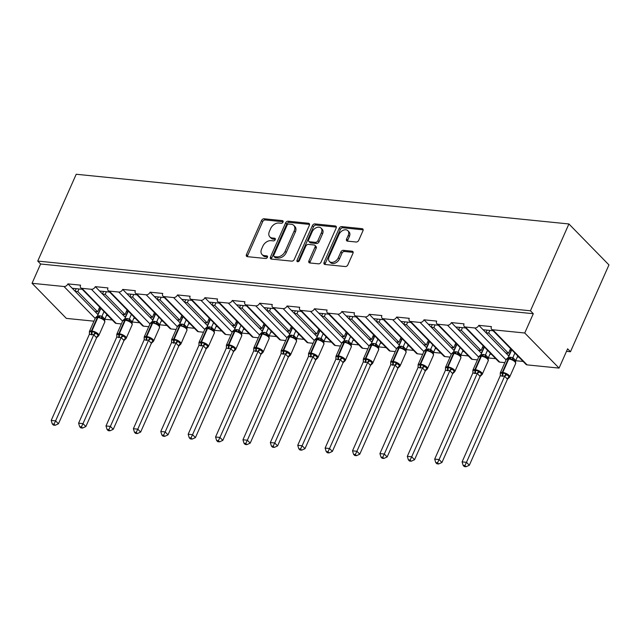 <?xml version="1.0" encoding="UTF-8"?>
<svg xmlns="http://www.w3.org/2000/svg" width="641" height="641" viewBox="0 0 641 641"><rect width="100%" height="100%" fill="white"/><g stroke="black" fill="none" stroke-linecap="round" stroke-linejoin="round"><path stroke-width="0.96" d="M283.034 222.074A1.554 1.074 -44.4 0 0 282.945 220.865A1.554 1.074 -44.4 0 0 282.417 220.624L264.108 218.781A2.219 1.538 -44.4 0 0 261.544 220.496L246.44 254.589A2.219 1.538 -44.4 0 0 246.577 256.312A2.219 1.538 -44.4 0 0 247.322 256.656L265.638 258.499A1.554 1.074 -44.4 0 0 267.425 257.297A1.554 1.074 -44.4 0 0 267.337 256.088A1.554 1.074 -44.4 0 0 266.808 255.847L264.437 255.615A7.107 4.912 -44.4 0 1 262.041 254.525A7.107 4.912 -44.4 0 1 261.608 248.996L262.866 246.152A7.107 4.912 -44.4 0 1 271.071 240.647L273.443 240.888A1.554 1.074 -44.4 0 0 275.229 239.686A1.554 1.074 -44.4 0 0 275.141 238.476A1.554 1.074 -44.4 0 0 274.612 238.236L272.241 237.995A7.107 4.912 -44.4 0 1 269.845 236.906A7.107 4.912 -44.4 0 1 269.412 231.385L270.67 228.541A7.107 4.912 -44.4 0 1 278.875 223.036L281.247 223.276A1.554 1.074 -44.4 0 0 283.034 222.074M356.172 242.018A2.219 1.538 -44.4 0 0 358.736 240.295L362.974 230.736A2.219 1.538 -44.4 0 0 362.838 229.005A2.219 1.538 -44.4 0 0 362.085 228.669L341.749 226.61A2.219 1.538 -44.4 0 0 339.185 228.332L324.082 262.417A2.219 1.538 -44.4 0 0 324.218 264.148A2.219 1.538 -44.4 0 0 324.963 264.485L345.307 266.544A2.219 1.538 -44.4 0 0 347.863 264.821L352.983 253.267A2.219 1.538 -44.4 0 0 352.854 251.544A2.219 1.538 -44.4 0 0 352.101 251.2L343.4 250.327A2.219 1.538 -44.4 0 0 340.836 252.041L338.296 257.77A5.945 4.102 -44.4 0 1 329.434 261.464A5.945 4.102 -44.4 0 1 329.073 256.841L339.017 234.398A5.945 4.102 -44.4 0 1 347.879 230.712A5.945 4.102 -44.4 0 1 348.239 235.327L346.581 239.069A2.219 1.538 -44.4 0 0 346.717 240.8A2.219 1.538 -44.4 0 0 347.47 241.136L356.172 242.018M37.739 261.071L530.444 310.789L568.912 223.965L76.215 174.256L37.739 261.071L40.599 263.996L32.05 283.29L64.004 286.519A3.397 2.348 -44.4 0 0 67.922 283.891L80.566 285.165A3.397 2.348 135.6 0 0 80.774 287.801A3.397 2.348 135.6 0 0 81.92 288.322L91.399 289.283A3.397 2.348 -44.4 0 0 95.317 286.655L107.96 287.929A3.397 2.348 135.6 0 0 108.161 290.565A3.397 2.348 135.6 0 0 109.307 291.086L118.793 292.048A3.397 2.348 -44.4 0 0 122.703 289.42L135.347 290.694A3.397 2.348 135.6 0 0 135.555 293.33A3.397 2.348 135.6 0 0 136.701 293.85L146.18 294.804A3.397 2.348 -44.4 0 0 150.098 292.176L162.742 293.458A3.397 2.348 135.6 0 0 162.95 296.094A3.397 2.348 135.6 0 0 164.096 296.615L173.575 297.568A3.397 2.348 -44.4 0 0 177.493 294.94L190.129 296.222A3.397 2.348 135.6 0 0 190.337 298.858A3.397 2.348 135.6 0 0 191.483 299.379L200.97 300.333A3.397 2.348 -44.4 0 0 204.88 297.704L217.523 298.986A3.397 2.348 135.6 0 0 217.732 301.623A3.397 2.348 135.6 0 0 218.877 302.143L228.356 303.097A3.397 2.348 -44.4 0 0 232.274 300.469L244.918 301.743A3.397 2.348 135.6 0 0 245.118 304.387A3.397 2.348 135.6 0 0 246.264 304.908L255.751 305.861A3.397 2.348 -44.4 0 0 259.669 303.233L272.305 304.507A3.397 2.348 135.6 0 0 272.513 307.151A3.397 2.348 135.6 0 0 273.659 307.672L283.138 308.625A3.397 2.348 -44.4 0 0 287.056 305.997L299.7 307.271A3.397 2.348 135.6 0 0 299.908 309.915A3.397 2.348 135.6 0 0 301.054 310.436L310.532 311.39A3.397 2.348 -44.4 0 0 314.451 308.762L327.094 310.036A3.397 2.348 135.6 0 0 327.295 312.68A3.397 2.348 135.6 0 0 328.44 313.201L337.927 314.154A3.397 2.348 -44.4 0 0 341.837 311.526L354.481 312.8A3.397 2.348 135.6 0 0 354.689 315.444A3.397 2.348 135.6 0 0 355.835 315.965L365.314 316.918A3.397 2.348 -44.4 0 0 369.232 314.29L381.876 315.564A3.397 2.348 135.6 0 0 382.084 318.208A3.397 2.348 135.6 0 0 383.23 318.729L392.709 319.683A3.397 2.348 -44.4 0 0 396.627 317.055L409.262 318.329A3.397 2.348 135.6 0 0 409.471 320.965A3.397 2.348 135.6 0 0 410.617 321.486L420.095 322.447A3.397 2.348 -44.4 0 0 424.013 319.819L436.657 321.093A3.397 2.348 135.6 0 0 436.866 323.729A3.397 2.348 135.6 0 0 438.011 324.25L447.49 325.211A3.397 2.348 -44.4 0 0 451.408 322.583L464.052 323.857A3.397 2.348 135.6 0 0 464.252 326.493A3.397 2.348 135.6 0 0 465.398 327.014L474.885 327.976A3.397 2.348 -44.4 0 0 478.803 325.348L491.439 326.622A3.397 2.348 135.6 0 0 491.647 329.258A3.397 2.348 135.6 0 0 492.793 329.778L524.747 333.008L559.064 368.102L567.614 348.816L570.474 351.741L566.5 351.332M309.371 225.328A2.219 1.538 -44.4 0 0 309.234 223.597A2.219 1.538 -44.4 0 0 308.489 223.26L288.146 221.201A2.219 1.538 -44.4 0 0 285.59 222.924L270.478 257.009A2.219 1.538 -44.4 0 0 270.614 258.74A2.219 1.538 -44.4 0 0 271.367 259.076L291.703 261.135A2.219 1.538 -44.4 0 0 294.267 259.413L309.371 225.328M314.947 223.909L335.291 225.961A2.219 1.538 -44.4 0 1 336.036 226.305A2.219 1.538 -44.4 0 1 336.172 228.028L321.069 262.113A2.219 1.538 -44.4 0 1 318.505 263.836L309.803 262.954A2.219 1.538 -44.4 0 1 309.05 262.618A2.219 1.538 -44.4 0 1 308.914 260.887L315.043 247.065A2.219 1.538 -44.4 0 0 314.907 245.335A2.219 1.538 -44.4 0 0 314.154 244.998L308.385 244.413A2.219 1.538 -44.4 0 0 305.821 246.136L299.443 260.526A1.554 1.074 -44.4 0 1 297.128 261.496A1.554 1.074 -44.4 0 1 297.031 260.286L312.383 225.632A2.219 1.538 -44.4 0 1 314.947 223.909L316.093 225.079L336.365 227.122M517.343 356.917L518.833 357.069M515.668 360.707L523.128 361.452M508.826 356.059L505.853 353.015L508.489 353.279L488.698 333.04L486.062 332.775L478.803 325.348M505.853 353.015L486.062 332.775M489.86 330.419L488.698 333.04M508.489 353.279L510.557 348.6M483.09 329.73L493.097 330.74M489.948 354.153L491.447 354.305M488.282 357.942L495.733 358.696M481.439 353.295L478.458 350.25L481.095 350.515L461.304 330.275L458.668 330.011L451.408 322.583M478.458 350.25L458.668 330.011M462.465 327.655L461.304 330.275M481.095 350.515L483.17 345.844M455.695 326.966L465.703 327.976M462.562 351.388L464.052 351.54M460.887 355.178L468.339 355.931M454.044 350.531L451.072 347.486L453.7 347.751L433.917 327.511L431.281 327.247L424.013 319.819M451.072 347.486L431.281 327.247M435.079 324.891L433.917 327.511M453.7 347.751L455.775 343.079M428.308 324.202L438.316 325.211M435.167 348.624L436.657 348.776M433.492 352.414L440.952 353.167M426.65 347.767L423.677 344.722L426.313 344.994L406.522 324.747L403.886 324.482L396.627 317.055M423.677 344.722L403.886 324.482M407.684 322.127L406.522 324.747M426.313 344.994L428.388 340.315M400.913 321.437L410.921 322.455M407.772 345.86L409.27 346.012M406.106 349.649L413.557 350.403M399.263 345.002L396.282 341.957L398.918 342.23L379.127 321.982L376.499 321.718L369.232 314.29M396.282 341.957L376.499 321.718M380.289 319.362L379.127 321.982M398.918 342.23L400.994 337.551M373.519 318.681L383.534 319.691M380.385 343.095L381.876 343.247M378.711 346.885L386.17 347.638M371.868 342.238L368.895 339.193L371.532 339.466L351.741 319.218L349.105 318.954L341.837 311.526M368.895 339.193L349.105 318.954M352.903 316.598L351.741 319.218M371.532 339.466L373.599 334.786M346.132 315.917L356.14 316.926M352.991 340.331L354.489 340.483M351.316 344.121L358.776 344.874M344.473 339.474L341.501 336.437L344.137 336.701L324.346 316.462L321.71 316.189L314.451 308.762M341.501 336.437L321.71 316.189M325.508 313.834L324.346 316.462M344.137 336.701L346.212 332.022M318.737 313.153L328.745 314.162M325.604 337.575L327.094 337.719M323.929 341.357L331.381 342.11M317.087 336.709L314.114 333.673L316.742 333.937L296.951 313.697L294.323 313.425L287.056 305.997M314.114 333.673L294.323 313.425M298.121 311.069L296.951 313.697M316.742 333.937L318.817 329.258M291.351 310.388L301.358 311.398M298.209 334.81L299.7 334.955M296.535 338.592L303.994 339.345M289.692 333.945L286.719 330.908L289.355 331.173L269.565 310.933L266.928 310.661L259.669 303.233M286.719 330.908L266.928 310.661M270.726 308.305L269.565 310.933M289.355 331.173L291.423 326.493M263.956 307.624L273.963 308.633M270.814 332.046L272.313 332.19M269.148 335.828L276.6 336.581M262.305 331.181L259.325 328.144L261.961 328.408L242.17 308.169L239.534 307.904L232.274 300.469M259.325 328.144L239.534 307.904M243.332 305.541L242.17 308.169M261.961 328.408L264.036 323.729M236.561 304.86L246.569 305.869M243.428 329.282L244.918 329.434M241.753 333.064L249.205 333.817M234.91 328.416L231.938 325.38L234.566 325.644L214.783 305.404L212.147 305.14L204.88 297.704M231.938 325.38L212.147 305.14M215.945 302.776L214.783 305.404M234.566 325.644L236.641 320.965M209.174 302.095L219.182 303.105M216.033 326.517L217.523 326.67M214.358 330.299L221.818 331.052M207.516 325.66L204.543 322.615L207.179 322.88L187.388 302.64L184.752 302.376L177.493 294.94M204.543 322.615L184.752 302.376M188.55 300.012L187.388 302.64M207.179 322.88L209.254 318.2M181.78 299.331L191.787 300.341M188.646 323.753L190.137 323.905M186.972 327.535L194.423 328.288M180.129 322.896L177.148 319.851L179.784 320.115L159.994 299.876L157.365 299.611L150.098 292.176M177.148 319.851L157.365 299.611M161.155 297.248L159.994 299.876M179.784 320.115L181.86 315.436M154.385 296.567L164.4 297.576M161.252 320.989L162.742 321.141M159.577 324.771L167.037 325.524M152.734 320.131L149.762 317.087L152.398 317.351L132.607 297.112L129.971 296.847L122.703 289.42M149.762 317.087L129.971 296.847M133.769 294.483L132.607 297.112M152.398 317.351L154.465 312.672M126.998 293.802L137.006 294.812M133.857 318.224L135.355 318.377M132.182 322.006L139.642 322.76M125.34 317.367L122.367 314.322L125.003 314.587L105.212 294.347L102.576 294.083L95.317 286.655M122.367 314.322L102.576 294.083M106.374 291.719L105.212 294.347M125.003 314.587L127.078 309.907M99.603 291.038L109.611 292.048M112.584 295.092L132.375 315.332M106.47 315.46L107.96 315.612M104.795 319.25L112.247 319.995M97.953 314.603L94.98 311.558L97.608 311.822L77.817 291.583L75.189 291.318L67.922 283.891M94.98 311.558L75.189 291.318M78.987 288.963L77.817 291.583M97.608 311.822L99.684 307.143M72.217 288.274L82.224 289.283M559.064 368.102L527.11 364.881A3.397 2.348 135.6 0 1 525.965 364.36L491.647 329.258M504.844 362.638L499.716 362.117A3.397 2.348 135.6 0 1 498.57 361.596L464.252 326.493M477.449 359.873L472.329 359.353A3.397 2.348 135.6 0 1 471.183 358.832L436.866 323.729M450.054 357.109L444.934 356.588A3.397 2.348 135.6 0 1 443.788 356.067L409.471 320.965M422.667 354.345L417.547 353.824A3.397 2.348 135.6 0 1 416.402 353.303L382.084 318.208M395.273 351.58L390.153 351.06A3.397 2.348 135.6 0 1 389.007 350.539L354.689 315.444M367.886 348.816L362.758 348.295A3.397 2.348 135.6 0 1 361.612 347.775L327.295 312.68M340.491 346.052L335.371 345.531A3.397 2.348 135.6 0 1 334.225 345.01L299.908 309.915M313.096 343.288L307.976 342.767A3.397 2.348 135.6 0 1 306.831 342.254L272.513 307.151M285.71 340.523L280.582 340.01A3.397 2.348 135.6 0 1 279.436 339.49L245.118 304.387M258.315 337.759L253.195 337.246A3.397 2.348 135.6 0 1 252.049 336.725L217.732 301.623M230.92 334.995L225.8 334.482A3.397 2.348 135.6 0 1 224.654 333.961L190.337 298.858M203.534 332.23L198.414 331.718A3.397 2.348 135.6 0 1 197.268 331.197L162.95 296.094M176.139 329.466L171.019 328.953A3.397 2.348 135.6 0 1 169.873 328.432L135.555 293.33M148.752 326.702L143.624 326.189A3.397 2.348 135.6 0 1 142.478 325.668L108.161 290.565M121.357 323.937L116.237 323.425A3.397 2.348 135.6 0 1 115.092 322.904L80.774 287.801M93.963 321.173L66.368 318.393L32.05 283.29M530.444 310.789L533.296 313.713L524.747 333.008M533.296 313.713L40.599 263.996M568.912 223.965L608.95 264.917L570.474 351.741M100.1 309.347L97.825 314.475M127.487 312.111L125.219 317.239M154.882 314.875L152.606 320.003M182.276 317.64L180.001 322.76M209.663 320.396L207.396 325.524M237.058 323.16L234.782 328.288M264.445 325.924L262.177 331.052M291.839 328.689L289.564 333.817M319.234 331.453L316.958 336.581M346.621 334.217L344.353 339.345M374.015 336.982L371.74 342.11M401.402 339.746L399.135 344.874M428.797 342.51L426.529 347.638M456.192 345.275L453.916 350.403M483.578 348.039L481.311 353.167M510.973 350.803L508.698 355.931M76.175 288.674L75.061 291.19M103.57 291.439L102.456 293.955M130.956 294.203L129.843 296.719M158.351 296.967L157.237 299.483M185.738 299.732L184.624 302.248M213.132 302.496L212.019 305.004M240.527 305.26L239.414 307.768M267.914 308.025L266.8 310.532M295.309 310.789L294.195 313.297M322.703 313.553L321.59 316.061M350.09 316.309L348.976 318.825M377.485 319.074L376.371 321.59M404.872 321.838L403.758 324.354M432.266 324.602L431.153 327.118M459.661 327.367L458.547 329.883M487.048 330.131L485.934 332.647M269.845 236.906L270.991 238.075A7.107 4.912 -44.4 0 0 273.387 239.173L272.241 237.995M275.342 239.365L273.387 239.173M262.041 254.525L263.187 255.695A7.107 4.912 -44.4 0 0 265.582 256.785L264.437 255.615M267.537 256.977L265.582 256.785M283.146 221.754L265.254 219.951A2.219 1.538 -44.4 0 0 262.69 221.666L247.578 255.759A2.219 1.538 -44.4 0 0 247.386 256.664M309.563 224.422L289.291 222.371A2.219 1.538 -44.4 0 0 286.727 224.094L271.624 258.179A2.219 1.538 -44.4 0 0 271.431 259.084M288.867 224.046A1.554 1.074 -44.4 0 0 287.08 225.247L273.819 255.174A1.554 1.074 -44.4 0 0 273.915 256.384A1.554 1.074 -44.4 0 0 274.436 256.616L276.936 256.873A7.107 4.912 -44.4 0 0 285.133 251.368L294.203 230.912A7.107 4.912 -44.4 0 0 293.77 225.392A7.107 4.912 -44.4 0 0 291.367 224.302L288.867 224.046M273.915 256.384L275.053 257.554A1.554 1.074 -44.4 0 0 275.582 257.786L274.436 256.616M293.77 225.392L294.908 226.561A7.107 4.912 -44.4 0 1 295.341 232.082L286.279 252.538A7.107 4.912 -44.4 0 1 278.082 258.043L275.582 257.786M314.907 245.335L316.053 246.513A2.219 1.538 -44.4 0 1 316.189 248.235L310.06 262.057A2.219 1.538 -44.4 0 0 309.867 262.962M316.093 225.079A2.219 1.538 -44.4 0 0 313.529 226.802L298.177 261.456A1.554 1.074 -44.4 0 0 298.089 261.696M321.397 232.723A5.945 4.102 -44.4 0 0 321.037 228.1A5.945 4.102 -44.4 0 0 312.175 231.794L308.674 239.694A2.219 1.538 -44.4 0 0 308.81 241.425A2.219 1.538 -44.4 0 0 309.555 241.761L315.332 242.346A2.219 1.538 -44.4 0 0 317.896 240.623L321.397 232.723L322.543 233.893A5.945 4.102 -44.4 0 0 322.183 229.27L321.037 228.1M308.81 241.425L309.956 242.594A2.219 1.538 -44.4 0 0 310.701 242.931L309.555 241.761M322.543 233.893L319.042 241.793A2.219 1.538 -44.4 0 1 316.478 243.516L310.701 242.931M347.879 230.712L349.025 231.882A5.945 4.102 -44.4 0 1 349.385 236.497L347.726 240.239A2.219 1.538 -44.4 0 0 347.534 241.144M329.434 261.464L330.58 262.634A5.945 4.102 -44.4 0 0 339.442 258.94L338.296 257.77M353.175 252.362L344.546 251.496A2.219 1.538 -44.4 0 0 341.982 253.211L339.442 258.94M363.167 229.831L342.895 227.779A2.219 1.538 -44.4 0 0 340.331 229.502L325.227 263.587A2.219 1.538 -44.4 0 0 325.035 264.493M89.484 332.911A2.492 1.37 153.9 0 0 89.46 332.895L89.395 331.581L95.06 332.15L98.634 335.804L96.583 337.767L93.762 334.754L89.371 334.314L51.208 420.424L55.599 420.865L93.722 334.842M96.551 337.751A2.492 1.915 111.6 0 1 98.025 335.732L98.634 335.804L98.169 336.245M54.028 424.118L52.274 423.941L53.419 425.111L55.174 425.287L54.028 424.118L55.599 420.865L58.459 423.789L96.583 337.767M100.869 308.361L97.56 315.821L102.023 316.189L104.836 319.066L104.707 320.588M104.026 311.59L101.991 316.181M106.887 314.515L104.852 319.106M98.065 316.918L95.373 318A4.864 1.763 -156.1 0 1 97.36 317.455A1.13 0.705 -84.2 0 1 98.049 316.918A1.13 0.705 -84.2 0 1 98.065 316.918L98.554 316.966M103.946 319.442L98.594 316.975A1.13 0.705 95.8 0 0 98.578 316.966A1.13 0.705 95.8 0 0 97.889 317.511L97.36 317.455L91.375 330.964L91.903 331.012L97.889 317.511A4.864 1.763 -156.1 0 1 104.122 320.404A4.864 1.763 -156.1 0 1 104.795 321.998L104.058 319.522L102.584 318.417A2.492 1.915 111.6 0 1 102.023 316.189M98.578 316.966L95.581 317.656M101.214 318.265L101.959 316.269M97.56 315.821L95.549 317.696M93.762 334.754L95.06 332.15M89.371 334.314L89.403 332.302M58.459 423.789L55.174 425.287M52.274 423.941L51.208 420.424M100.333 309.579L99.147 308.369M116.87 335.676A2.492 1.37 153.9 0 0 116.854 335.66L116.79 334.346L122.455 334.914L126.029 338.568L125.556 339.009M123.945 340.515A2.492 1.915 111.6 0 1 125.412 338.496L126.029 338.568L123.977 340.531L121.157 337.519L116.766 337.078L78.603 423.188L82.993 423.629L121.117 337.607M81.423 426.882L79.668 426.706L80.814 427.876L82.569 428.052L81.423 426.882L82.993 423.629L85.854 426.553L123.977 340.531M128.264 311.125L124.955 318.585L129.41 318.954L132.23 321.83L132.094 323.352M131.421 314.354L129.386 318.946A2.492 1.915 111.6 0 0 129.971 321.181L125.989 319.739A1.13 0.705 95.8 0 0 125.965 319.731A1.13 0.705 95.8 0 0 125.283 320.276L124.755 320.22A4.864 1.763 -156.1 0 0 122.768 320.764L116.782 334.265A4.864 1.763 23.9 0 1 118.769 333.729L124.755 320.22A1.13 0.705 -84.2 0 1 125.444 319.683A1.13 0.705 -84.2 0 1 125.46 319.683L122.768 320.764M134.281 317.279L132.246 321.87M131.341 322.207L129.971 321.181L131.445 322.287L132.19 324.763A4.864 1.763 -156.1 0 0 131.517 323.168A4.864 1.763 -156.1 0 0 125.283 320.276L119.298 333.777A4.864 1.763 23.9 0 1 125.532 336.677A4.864 1.763 23.9 0 1 126.205 338.264L126.021 338.576M125.46 319.683L125.989 319.739M128.609 321.029L129.346 319.034M124.955 318.585L122.968 320.42M121.157 337.519L122.455 334.914M116.766 337.078L116.79 335.067M85.854 426.553L82.569 428.052M79.668 426.706L78.603 423.188M127.719 312.343L126.533 311.133M144.265 338.44A2.492 1.37 153.9 0 0 144.241 338.416L144.185 337.11L149.842 337.679L153.423 341.332L152.951 341.773M108.818 429.646L107.063 429.47L108.201 430.64L109.956 430.816L108.818 429.646L110.388 426.393L113.249 429.318L151.364 343.296A2.492 1.915 111.6 0 1 152.806 341.26L153.423 341.332L151.364 343.296L148.544 340.283L144.153 339.834L105.997 425.953L110.388 426.393L148.504 340.371M155.651 313.89L152.35 321.349L156.805 321.718L159.617 324.594L159.489 326.117M158.808 317.119L156.773 321.71M161.668 320.043L159.633 324.634M153.335 322.495L150.331 323.224L152.35 321.349M158.736 324.971L153.375 322.495A1.13 0.705 95.8 0 0 153.359 322.495A1.13 0.705 95.8 0 0 152.67 323.04L152.149 322.984A4.864 1.763 -156.1 0 0 150.154 323.529L144.169 337.03A4.864 1.763 23.9 0 1 146.164 336.493L152.149 322.984A1.13 0.705 -84.2 0 1 152.83 322.439A1.13 0.705 -84.2 0 1 152.854 322.447M158.006 324.338L157.365 323.945A2.492 1.915 111.6 0 1 156.805 321.718M153.359 322.495L150.154 323.529M155.995 323.793L156.741 321.798M148.544 340.283L149.842 337.679M144.153 339.834L144.185 337.831M113.249 429.318L109.956 430.816M107.063 429.47L105.997 425.953M155.114 315.108L153.928 313.898M171.66 341.204A2.492 1.37 153.9 0 0 171.636 341.18L171.572 339.866L177.237 340.443L180.81 344.097L178.759 346.06L175.938 343.047L171.548 342.598L133.384 428.717L137.775 429.158L175.898 343.135M178.727 346.044A2.492 1.915 111.6 0 1 180.201 344.025L180.81 344.097L180.345 344.538M136.204 432.411L134.45 432.234L135.596 433.404L137.35 433.58L136.204 432.411L137.775 429.158L140.635 432.082L178.759 346.06M183.046 316.654L179.736 324.114L184.199 324.482L187.012 327.359L186.876 328.881M186.202 319.883L184.167 324.474M189.063 322.808L187.028 327.399M180.241 325.211L177.549 326.293A4.864 1.763 -156.1 0 1 179.536 325.748A1.13 0.705 -84.2 0 1 180.225 325.203A1.13 0.705 -84.2 0 1 180.241 325.211L180.73 325.259M186.122 327.735L180.77 325.259A1.13 0.705 95.8 0 0 180.746 325.259A1.13 0.705 95.8 0 0 180.065 325.804L179.536 325.748L173.551 339.249L174.08 339.305L180.065 325.804A4.864 1.763 -156.1 0 1 186.299 328.697A4.864 1.763 -156.1 0 1 186.972 330.291L186.227 327.815L185.377 327.094M185.393 327.102L184.752 326.71A2.492 1.915 111.6 0 1 184.199 324.482M180.746 325.259L177.733 325.981L179.736 324.114M183.39 326.557L184.127 324.554M175.938 343.047L177.237 340.443M171.548 342.598L171.58 340.595M140.635 432.082L137.35 433.58M134.45 432.234L133.384 428.717M182.509 317.872L181.315 316.662M199.047 343.969A2.492 1.37 153.9 0 0 199.031 343.945L198.966 342.631L204.631 343.207L208.205 346.861L206.154 348.824L203.333 345.811L198.934 345.363L160.779 431.481L165.17 431.922L203.293 345.892M206.122 348.808A2.492 1.915 111.6 0 1 207.588 346.789L208.205 346.861L207.732 347.294M163.599 435.175L161.844 434.999L162.99 436.168L164.737 436.345L163.599 435.175L165.17 431.922L168.03 434.846L206.154 348.824M210.44 319.418L207.131 326.878L211.586 327.247L214.398 330.123L214.27 331.645M213.597 322.647L211.562 327.239A2.492 1.915 111.6 0 0 212.147 329.474L208.165 328.024A1.13 0.705 95.8 0 0 208.141 328.024A1.13 0.705 95.8 0 0 207.46 328.569L206.931 328.512A4.864 1.763 -156.1 0 0 204.944 329.057L198.958 342.558A4.864 1.763 23.9 0 1 200.945 342.014L206.931 328.512A1.13 0.705 -84.2 0 1 207.612 327.968A1.13 0.705 -84.2 0 1 207.636 327.976L204.944 329.057M216.458 325.572L214.423 330.163M213.517 330.5L212.147 329.474L213.621 330.58L214.366 333.056A4.864 1.763 -156.1 0 0 213.693 331.461A4.864 1.763 -156.1 0 0 207.46 328.569L201.474 342.07A4.864 1.763 23.9 0 1 207.708 344.97A4.864 1.763 23.9 0 1 208.381 346.557L208.085 347.005M207.636 327.976L208.165 328.024M210.777 329.322L211.522 327.319M207.131 326.878L205.144 328.713M203.333 345.811L204.631 343.207M198.934 345.363L198.966 343.36M168.03 434.846L164.737 436.345M161.844 434.999L160.779 431.481M209.895 320.636L208.71 319.426M226.441 346.733A2.492 1.37 153.9 0 0 226.417 346.709L226.353 345.395L232.018 345.972L235.592 349.625L235.127 350.058M190.986 437.939L189.239 437.763L190.377 438.933L192.132 439.109L190.986 437.939L192.556 434.686L195.417 437.611L233.54 351.58A2.492 1.915 111.6 0 1 234.983 349.553L235.592 349.625L233.54 351.58L230.72 348.576L226.329 348.127L188.174 434.245L192.556 434.686L230.68 348.656M237.827 322.183L234.518 329.642L238.981 330.011L241.793 332.887L241.665 334.41M240.984 325.404L238.949 329.995M243.844 328.336L241.809 332.927M235.031 330.74L232.33 331.822A4.864 1.763 -156.1 0 1 234.318 331.277A1.13 0.705 -84.2 0 1 235.007 330.732A1.13 0.705 -84.2 0 1 235.031 330.74L235.511 330.788A1.13 0.705 95.8 0 0 234.846 331.325L234.318 331.277L228.34 344.778L228.861 344.834L234.846 331.325A4.864 1.763 -156.1 0 1 241.08 334.225A4.864 1.763 -156.1 0 1 241.753 335.812L241.016 333.344L240.159 332.615L235.551 330.788A1.13 0.705 95.8 0 0 235.535 330.788L232.539 331.477M240.904 333.264L239.542 332.238A2.492 1.915 111.6 0 1 238.981 330.011M238.172 332.086L238.917 330.083M234.518 329.642L232.507 331.517M230.72 348.576L232.018 345.972M226.329 348.127L226.361 346.124M195.417 437.611L192.132 439.109M189.239 437.763L188.174 434.245M237.29 323.401L236.104 322.191M253.836 349.497A2.492 1.37 153.9 0 0 253.812 349.473L253.748 348.159L259.413 348.736L262.986 352.39L260.935 354.345L258.115 351.34L253.724 350.891L215.56 437.01L219.951 437.45L258.075 351.42M260.903 354.337A2.492 1.915 111.6 0 1 262.377 352.318L262.986 352.39L262.514 352.822M218.381 440.704L216.626 440.527L217.772 441.697L219.526 441.873L218.381 440.704L219.951 437.45L222.812 440.375L260.935 354.345M265.222 324.947L261.913 332.407L266.368 332.775L269.188 335.652L269.052 337.174M268.379 328.168L266.344 332.759M271.239 331.093L269.204 335.684M262.417 333.504L259.725 334.586A4.864 1.763 -156.1 0 1 261.712 334.041A1.13 0.705 -84.2 0 1 262.401 333.496A1.13 0.705 -84.2 0 1 262.417 333.504L262.906 333.552M268.299 336.028L262.946 333.552L259.901 334.281L261.913 332.407M267.569 335.395L266.928 334.995A2.492 1.915 111.6 0 1 266.368 332.775M262.922 333.552L262.946 333.552A1.13 0.705 95.8 0 0 262.922 333.552A1.13 0.705 95.8 0 0 262.241 334.089L261.712 334.041L255.727 347.542L256.256 347.598L262.241 334.089A4.864 1.763 -156.1 0 1 268.475 336.99A4.864 1.763 -156.1 0 1 269.148 338.576L268.403 336.108L267.553 335.387M265.566 334.85L266.303 332.847M258.115 351.34L259.413 348.736M253.724 350.891L253.756 348.888M222.812 440.375L219.526 441.873M216.626 440.527L215.56 437.01M264.677 326.165L263.491 324.947M281.223 352.262A2.492 1.37 153.9 0 0 281.199 352.238L281.143 350.923L286.799 351.5L290.381 355.154L288.322 357.109L285.501 354.096L281.111 353.656L242.955 439.774L247.346 440.215L285.461 354.185M288.298 357.101A2.492 1.915 111.6 0 1 289.764 355.082L290.381 355.154L289.908 355.587M245.775 443.468L244.021 443.292L245.158 444.461L246.913 444.638L245.775 443.468L247.346 440.215L250.206 443.139L288.322 357.109M292.616 327.711L289.307 335.171L293.762 335.539L296.575 338.416L296.446 339.938M295.765 330.932L293.738 335.523M298.626 333.857L296.591 338.448M289.812 336.261L287.112 337.35A4.864 1.763 -156.1 0 1 289.107 336.805A1.13 0.705 -84.2 0 1 289.788 336.261A1.13 0.705 -84.2 0 1 289.812 336.261L290.293 336.317M295.693 338.793L290.341 336.317A1.13 0.705 95.8 0 0 290.317 336.317A1.13 0.705 95.8 0 0 289.628 336.854L289.107 336.805L283.122 350.306L283.651 350.363L289.628 336.854A4.864 1.763 -156.1 0 1 295.87 339.754A4.864 1.763 -156.1 0 1 296.543 341.341L295.797 338.873L294.94 338.152M294.964 338.16L294.323 337.759A2.492 1.915 111.6 0 1 293.762 335.539M290.317 336.317L287.296 337.038L289.307 335.171M292.953 337.615L293.698 335.612M285.501 354.096L286.799 351.5M281.111 353.656L281.143 351.653M250.206 443.139L246.913 444.638M244.021 443.292L242.955 439.774M292.072 328.929L290.886 327.711M308.617 355.026A2.492 1.37 153.9 0 0 308.593 355.002L308.529 353.688L314.194 354.257L317.768 357.918L315.717 359.873L312.896 356.861L308.505 356.42L270.342 442.538L274.733 442.979L312.856 356.949M315.684 359.865A2.492 1.915 111.6 0 1 317.159 357.846L317.768 357.918L317.303 358.351M273.162 446.232L271.407 446.056L272.553 447.226L274.308 447.402L273.162 446.232L274.733 442.979L277.593 445.904L315.717 359.873M320.003 330.468L316.694 337.935L321.157 338.304L323.969 341.18L323.841 342.703M323.16 333.697L321.125 338.288A2.492 1.915 111.6 0 0 321.718 340.523L317.728 339.081A1.13 0.705 95.8 0 0 317.712 339.081A1.13 0.705 95.8 0 0 317.023 339.618L316.494 339.57A4.864 1.763 -156.1 0 0 314.507 340.115L308.521 353.616A4.864 1.763 23.9 0 1 310.508 353.071L316.494 339.57A1.13 0.705 -84.2 0 1 317.183 339.025A1.13 0.705 -84.2 0 1 317.199 339.025L314.507 340.115M326.021 336.621L323.985 341.212M323.08 341.549L322.351 340.924M317.199 339.025L317.728 339.081M320.348 340.379L321.093 338.376M316.694 337.935L314.683 339.81L317.712 339.081M312.896 356.861L314.194 354.257M308.505 356.42L308.537 354.417M277.593 445.904L274.308 447.402M271.407 446.056L270.342 442.538M319.466 331.693L318.273 330.476M336.004 357.79A2.492 1.37 153.9 0 0 335.988 357.766L335.924 356.452L341.589 357.021L345.162 360.683L344.69 361.115M300.557 448.996L298.802 448.82L299.948 449.99L301.703 450.166L300.557 448.996L302.127 445.743L304.988 448.668L343.111 362.638A2.492 1.915 111.6 0 1 344.546 360.611L345.162 360.683L343.111 362.638L340.291 359.625L335.892 359.184L297.736 445.295L302.127 445.743L340.251 359.713M347.398 333.232L344.089 340.7L348.544 341.068L351.364 343.945L351.228 345.467M350.555 336.461L348.52 341.052M353.415 339.385L351.38 343.977M350.475 344.313L345.122 341.845A1.13 0.705 95.8 0 0 345.098 341.845L341.901 342.871A4.864 1.763 -156.1 0 1 343.888 342.334A1.13 0.705 -84.2 0 1 344.57 341.789A1.13 0.705 -84.2 0 1 344.594 341.789L342.102 342.534M349.746 343.688L349.105 343.288A2.492 1.915 111.6 0 1 348.544 341.068M336.028 358.023L335.916 356.38A4.864 1.763 23.9 0 1 337.903 355.835L338.432 355.891L344.417 342.382A1.13 0.705 95.8 0 1 345.098 341.845L345.122 341.845M347.743 343.143L348.48 341.14M344.089 340.7L342.078 342.566M340.291 359.625L341.589 357.021M335.892 359.184L335.924 357.181M304.988 448.668L301.703 450.166M298.802 448.82L297.736 445.295M346.853 334.458L345.667 333.24M363.399 360.546A2.492 1.37 153.9 0 0 363.375 360.53L363.319 359.216L368.976 359.785L372.557 363.447L370.498 365.402L367.678 362.389L363.287 361.949L325.131 448.059L329.522 448.508L367.638 362.477M370.474 365.394A2.492 1.915 111.6 0 1 371.94 363.375L372.557 363.447L372.084 363.88M327.952 451.761L326.197 451.585L327.335 452.746L329.089 452.931L327.952 451.761L329.522 448.508L332.375 451.432L370.498 365.402M374.785 335.996L371.484 343.464L375.938 343.832L378.751 346.709L378.623 348.231M377.942 339.225L375.906 343.816M380.802 342.15L378.767 346.741M372.469 344.602L369.288 345.635A4.864 1.763 -156.1 0 1 371.283 345.098A1.13 0.705 -84.2 0 1 371.964 344.554A1.13 0.705 -84.2 0 1 371.988 344.554L369.464 345.331L371.484 343.464M377.87 347.077L372.509 344.61A1.13 0.705 95.8 0 0 372.493 344.61A1.13 0.705 95.8 0 0 371.804 345.146L371.283 345.098L365.298 358.599L365.819 358.656L371.804 345.146A4.864 1.763 -156.1 0 1 378.038 348.047A4.864 1.763 -156.1 0 1 378.711 349.633L377.974 347.166L376.499 346.052A2.492 1.915 111.6 0 1 375.938 343.832M372.493 344.61L371.964 344.554M375.129 345.908L375.874 343.905M367.678 362.389L368.976 359.785M363.287 361.949L363.319 359.946M332.375 451.432L329.089 452.931M326.197 451.585L325.131 448.059M374.248 337.222L373.062 336.004M390.794 363.311A2.492 1.37 153.9 0 0 390.77 363.295L390.706 361.981L396.37 362.55L399.944 366.211L397.893 368.166L395.072 365.154L390.681 364.713L352.518 450.823L356.909 451.272L395.032 365.242M397.861 368.158A2.492 1.915 111.6 0 1 399.335 366.139L399.944 366.211L399.479 366.644M355.338 454.525L353.584 454.349L354.729 455.511L356.484 455.687L355.338 454.525L356.909 451.272L359.769 454.197L397.893 368.166M402.179 338.76L398.87 346.228L403.333 346.589L406.146 349.473L406.009 350.996M405.336 341.99L403.301 346.581M408.197 344.914L406.162 349.505M399.375 347.318L396.683 348.4A4.864 1.763 -156.1 0 1 398.67 347.855A1.13 0.705 -84.2 0 1 399.359 347.318A1.13 0.705 -84.2 0 1 399.375 347.318L399.864 347.366A1.13 0.705 95.8 0 0 399.199 347.911L398.67 347.855L392.685 361.364L393.213 361.42L399.199 347.911A4.864 1.763 -156.1 0 1 405.433 350.811A4.864 1.763 -156.1 0 1 406.106 352.398L405.36 349.93L404.511 349.201L399.904 347.374A1.13 0.705 95.8 0 0 399.88 347.374L396.859 348.095L398.87 346.228M405.256 349.842L403.886 348.816A2.492 1.915 111.6 0 1 403.333 346.589M402.524 348.672L403.261 346.669M395.072 365.154L396.37 362.55M390.681 364.713L390.714 362.71M359.769 454.197L356.484 455.687M353.584 454.349L352.518 450.823M401.643 339.986L400.449 338.769M418.18 366.075A2.492 1.37 153.9 0 0 418.164 366.059L418.1 364.745L423.765 365.314L427.339 368.976L426.866 369.408M425.255 370.923A2.492 1.915 111.6 0 1 426.722 368.904L427.339 368.976L425.287 370.931L422.467 367.918L418.068 367.477L379.913 453.588L384.304 454.036L422.427 368.006M382.733 457.289L380.978 457.105L382.116 458.275L383.871 458.451L382.733 457.289L384.304 454.036L387.164 456.961L425.287 370.931M429.574 341.525L426.265 348.992L430.72 349.353L433.556 352.27L433.404 353.752M432.731 344.754L430.696 349.345A2.492 1.915 111.6 0 0 431.281 351.58L427.299 350.138A1.13 0.705 95.8 0 0 427.275 350.13A1.13 0.705 95.8 0 0 426.594 350.675L426.065 350.619A4.864 1.763 -156.1 0 0 424.078 351.164L418.092 364.673A4.864 1.763 23.9 0 1 420.079 364.128L426.065 350.619A1.13 0.705 -84.2 0 1 426.746 350.082A1.13 0.705 -84.2 0 1 426.77 350.082L424.078 351.164M435.584 347.678L433.556 352.27M427.299 350.138L424.254 350.859L426.265 348.992M432.651 352.606L431.922 351.981M429.911 351.436L430.656 349.433M422.467 367.918L423.765 365.314M418.068 367.477L418.1 365.466M387.164 456.961L383.871 458.451M380.978 457.105L379.913 453.588M429.029 342.751L427.843 341.533M445.575 368.839A2.492 1.37 153.9 0 0 445.551 368.823L445.487 367.509L451.152 368.078L454.725 371.732L452.674 373.695L449.854 370.682L445.463 370.242L407.307 456.352L411.69 456.793L449.814 370.77M410.12 460.046L408.373 459.869L409.511 461.039L411.266 461.216L410.12 460.046L411.69 456.793L414.551 459.725L452.674 373.695A2.492 1.915 111.6 0 1 454.116 371.66L454.725 371.732L454.261 372.173M456.961 344.289L453.652 351.757L458.115 352.117L460.927 355.002L460.799 356.516M460.118 347.518L458.083 352.109M462.978 350.443L460.943 355.034M445.599 369.072L445.479 367.437A4.864 1.763 23.9 0 1 447.466 366.892L453.451 353.383A1.13 0.705 -84.2 0 1 454.14 352.846L451.641 353.624L454.14 352.846A1.13 0.705 -84.2 0 1 454.165 352.846L454.645 352.895M460.038 355.37L454.685 352.903A1.13 0.705 95.8 0 0 454.669 352.895A1.13 0.705 95.8 0 0 453.98 353.439L453.451 353.383A4.864 1.763 -156.1 0 0 451.464 353.928L445.479 367.437M459.309 354.737L458.676 354.345A2.492 1.915 111.6 0 1 458.115 352.117M454.669 352.895L454.14 352.846M457.305 354.201L458.051 352.197M453.652 351.757L451.464 353.928M449.854 370.682L451.152 368.078M445.463 370.242L445.495 368.23M414.551 459.725L411.266 461.216M408.373 459.869L407.307 456.352M456.424 345.515L455.238 344.297M472.97 371.604A2.492 1.37 153.9 0 0 472.946 371.588L472.882 370.274L478.547 370.843L482.12 374.496L480.069 376.459L477.249 373.447L472.858 373.006L434.694 459.116L439.085 459.557L477.208 373.535M480.037 376.451A2.492 1.915 111.6 0 1 481.511 374.424L482.12 374.496L481.647 374.937M437.515 462.81L435.76 462.634L436.906 463.804L438.66 463.98L437.515 462.81L439.085 459.557L441.945 462.482L480.069 376.459M484.356 347.053L481.046 354.513L485.501 354.882L488.322 357.758L488.186 359.281M487.513 350.282L485.477 354.874M490.373 353.207L488.338 357.798M482.04 355.659L478.859 356.692A4.864 1.763 -156.1 0 1 480.846 356.148A1.13 0.705 -84.2 0 1 481.535 355.611A1.13 0.705 -84.2 0 1 481.551 355.611L479.035 356.388L481.046 354.513M487.432 358.135L482.08 355.667A1.13 0.705 95.8 0 0 482.056 355.659A1.13 0.705 95.8 0 0 481.375 356.204L480.846 356.148L474.861 369.657L475.39 369.705L481.375 356.204A4.864 1.763 -156.1 0 1 487.609 359.096A4.864 1.763 -156.1 0 1 488.282 360.691L487.537 358.223L486.062 357.109A2.492 1.915 111.6 0 1 485.501 354.882M482.056 355.659L481.535 355.611M484.7 356.957L485.437 354.962M477.249 373.447L478.547 370.843M472.858 373.006L472.89 370.995M441.945 462.482L438.66 463.98M435.76 462.634L434.694 459.116M483.811 348.279L482.625 347.061M500.357 374.368A2.492 1.37 153.9 0 0 500.333 374.352L500.276 373.038L505.933 373.607L509.515 377.261L507.456 379.224L504.635 376.211L500.244 375.77L462.089 461.881L466.48 462.321L504.595 376.299M507.432 379.208A2.492 1.915 111.6 0 1 508.898 377.188L509.515 377.261L509.042 377.701M464.909 465.574L463.155 465.398L464.292 466.568L466.047 466.744L464.909 465.574L466.48 462.321L469.34 465.246L507.456 379.224M511.75 349.818L508.441 357.277L512.896 357.646L515.709 360.522L515.58 362.045M514.899 353.047L512.872 357.638A2.492 1.915 111.6 0 0 513.457 359.873L509.475 358.431A1.13 0.705 95.8 0 0 509.451 358.423A1.13 0.705 95.8 0 0 508.762 358.968L508.241 358.912A4.864 1.763 -156.1 0 0 506.246 359.457L500.26 372.966A4.864 1.763 23.9 0 1 502.256 372.421L508.241 358.912A1.13 0.705 -84.2 0 1 508.922 358.375A1.13 0.705 -84.2 0 1 508.946 358.375L506.246 359.457M517.76 355.971L515.725 360.562M509.475 358.431L506.422 359.152L508.441 357.277M514.827 360.899L514.098 360.266M512.087 359.721L512.832 357.726M504.635 376.211L505.933 373.607M500.244 375.77L500.276 373.759M469.34 465.246L466.047 466.744M463.155 465.398L462.089 461.881M511.206 351.036L510.02 349.826M283.17 221.393L282.417 220.624M267.561 256.616L266.808 255.847M275.366 239.005L274.612 238.236M527.11 364.881L492.793 329.778M506.07 359.865L474.885 327.976M499.716 362.117L465.398 327.014M478.675 357.101L447.49 325.211M472.329 359.353L438.011 324.25M451.28 354.345L420.095 322.447M444.934 356.588L410.617 321.486M423.893 351.58L392.709 319.683M417.547 353.824L383.23 318.729M396.499 348.816L365.314 316.918M390.153 351.06L355.835 315.965M369.112 346.052L337.927 314.154M362.758 348.295L328.44 313.201M341.717 343.288L310.532 311.39M335.371 345.531L301.054 310.436M314.322 340.523L283.138 308.625M307.976 342.767L273.659 307.672M286.936 337.759L255.751 305.861M280.582 340.01L246.264 304.908M259.541 334.995L228.356 303.097M253.195 337.246L218.877 302.143M232.146 332.23L200.97 300.333M225.8 334.482L191.483 299.379M204.759 329.466L173.575 297.568M198.414 331.718L164.096 296.615M177.365 326.702L146.18 294.804M171.019 328.953L136.701 293.85M149.978 323.937L118.793 292.048M143.624 326.189L109.307 291.086M122.583 321.173L91.399 289.283M116.237 323.425L81.92 288.322M95.189 318.409L64.004 286.519M247.578 255.759L246.44 254.589M262.69 221.666L261.544 220.496M265.254 219.951L264.108 218.781M271.624 258.179L270.478 257.009M286.727 224.094L285.59 222.924M289.291 222.371L288.146 221.201M309.563 224.358L308.489 223.26M278.082 258.043L276.936 256.873M286.279 252.538L285.133 251.368M295.341 232.082L294.203 230.912M336.357 227.058L335.291 225.961M310.06 262.057L308.914 260.887M316.189 248.235L315.043 247.065M298.177 261.456L297.031 260.286M313.529 226.802L312.383 225.632M316.478 243.516L315.332 242.346M319.042 241.793L317.896 240.623M347.726 240.239L346.581 239.069M349.385 236.497L348.239 235.327M341.982 253.211L340.836 252.041M344.546 251.496L343.4 250.327M353.175 252.298L352.101 251.2M325.227 263.587L324.082 262.417M340.331 229.502L339.185 228.332M342.895 227.779L341.749 226.61M363.159 229.766L362.085 228.669M91.703 334.842A2.492 1.562 95.8 0 0 91.839 332.214A1.13 0.705 95.8 0 1 91.903 331.012A4.864 1.763 23.9 0 1 98.137 333.913A4.864 1.763 23.9 0 1 98.81 335.499L98.514 335.948M89.508 333.144L89.387 331.509A4.864 1.763 23.9 0 1 91.375 330.964A1.13 0.705 -84.2 0 0 91.318 332.158A2.492 1.562 95.8 0 1 91.174 334.794M104.451 319.995A2.492 1.37 153.9 0 1 104.836 319.066M98.674 316.983A2.492 1.562 95.8 0 0 100.148 315.789M98.169 316.926A2.492 1.562 95.8 0 0 99.619 315.733M93.738 334.874A2.492 1.37 153.9 0 1 95.878 333.536M118.569 337.551A2.492 1.562 95.8 0 0 118.705 334.923A1.13 0.705 -84.2 0 1 118.769 333.729L119.298 333.777A1.13 0.705 95.8 0 0 119.234 334.979A2.492 1.562 95.8 0 1 119.098 337.607M131.846 322.752A2.492 1.37 153.9 0 1 132.23 321.83M126.069 319.747A2.492 1.562 95.8 0 0 127.543 318.553M125.564 319.691A2.492 1.562 95.8 0 0 127.014 318.497M121.133 337.639A2.492 1.37 153.9 0 1 123.272 336.301M157.982 324.33L158.84 325.051L159.585 327.527A4.864 1.763 -156.1 0 0 158.904 325.932A4.864 1.763 -156.1 0 0 152.67 323.04L146.685 336.541A4.864 1.763 23.9 0 1 152.919 339.442A4.864 1.763 23.9 0 1 153.6 341.028L153.295 341.477M145.964 340.315A2.492 1.562 95.8 0 0 146.1 337.687A1.13 0.705 -84.2 0 1 146.164 336.493L146.685 336.541A1.13 0.705 95.8 0 0 146.629 337.735A2.492 1.562 95.8 0 1 146.485 340.371M159.232 325.516A2.492 1.37 153.9 0 1 159.617 324.594M153.463 322.511A2.492 1.562 95.8 0 0 154.93 321.317M152.951 322.455A2.492 1.562 95.8 0 0 154.409 321.261M148.528 340.403A2.492 1.37 153.9 0 1 150.659 339.065M173.879 343.135A2.492 1.562 95.8 0 0 174.015 340.499A1.13 0.705 95.8 0 1 174.08 339.305A4.864 1.763 23.9 0 1 180.313 342.206A4.864 1.763 23.9 0 1 180.986 343.792L180.69 344.241M171.684 341.437L171.564 339.794A4.864 1.763 23.9 0 1 173.551 339.249A1.13 0.705 -84.2 0 0 173.487 340.451A2.492 1.562 95.8 0 1 173.35 343.079M186.627 328.28A2.492 1.37 153.9 0 1 187.012 327.359M180.85 325.267A2.492 1.562 95.8 0 0 182.324 324.082M180.345 325.219A2.492 1.562 95.8 0 0 181.796 324.025M175.914 343.167A2.492 1.37 153.9 0 1 178.054 341.829M200.745 345.844A2.492 1.562 95.8 0 0 200.881 343.215A1.13 0.705 -84.2 0 1 200.945 342.014L201.474 342.07A1.13 0.705 95.8 0 0 201.41 343.264A2.492 1.562 95.8 0 1 201.274 345.9M214.022 331.044A2.492 1.37 153.9 0 1 214.398 330.123M208.245 328.032A2.492 1.562 95.8 0 0 209.719 326.846M207.732 327.984A2.492 1.562 95.8 0 0 209.19 326.79M203.309 345.932A2.492 1.37 153.9 0 1 205.449 344.594M228.661 348.664A2.492 1.562 95.8 0 0 228.797 346.028A1.13 0.705 95.8 0 1 228.861 344.834A4.864 1.763 23.9 0 1 235.095 347.726A4.864 1.763 23.9 0 1 235.768 349.321L235.592 349.633M226.465 346.965L226.345 345.323A4.864 1.763 23.9 0 1 228.34 344.778A1.13 0.705 -84.2 0 0 228.276 345.98A2.492 1.562 95.8 0 1 228.132 348.608M241.409 333.809A2.492 1.37 153.9 0 1 241.793 332.887M235.632 330.796A2.492 1.562 95.8 0 0 237.106 329.602M235.127 330.748A2.492 1.562 95.8 0 0 236.577 329.554M230.696 348.696A2.492 1.37 153.9 0 1 232.835 347.358M256.055 351.428A2.492 1.562 95.8 0 0 256.192 348.792A1.13 0.705 95.8 0 1 256.256 347.598A4.864 1.763 23.9 0 1 262.49 350.491A4.864 1.763 23.9 0 1 263.163 352.085L262.866 352.534M253.852 349.73L253.74 348.087A4.864 1.763 23.9 0 1 255.727 347.542A1.13 0.705 -84.2 0 0 255.663 348.744A2.492 1.562 95.8 0 1 255.527 351.372M268.803 336.573A2.492 1.37 153.9 0 1 269.188 335.652M263.187 333.584L262.994 333.56A2.492 1.562 95.8 0 0 264.501 332.367M262.522 333.512A2.492 1.562 95.8 0 0 263.972 332.318M258.091 351.46A2.492 1.37 153.9 0 1 260.23 350.122M283.442 354.193A2.492 1.562 95.8 0 0 283.586 351.556A1.13 0.705 95.8 0 1 283.651 350.363A4.864 1.763 23.9 0 1 289.884 353.255A4.864 1.763 23.9 0 1 290.557 354.85L290.253 355.298M281.247 352.494L281.127 350.851A4.864 1.763 23.9 0 1 283.122 350.306A1.13 0.705 -84.2 0 0 283.058 351.508A2.492 1.562 95.8 0 1 282.921 354.136M296.19 339.337A2.492 1.37 153.9 0 1 296.575 338.416M290.421 336.325A2.492 1.562 95.8 0 0 291.887 335.131M289.908 336.277A2.492 1.562 95.8 0 0 291.367 335.083M285.485 354.225A2.492 1.37 153.9 0 1 287.617 352.887M322.335 340.908L323.192 341.637L323.929 344.105A4.864 1.763 -156.1 0 0 323.256 342.518A4.864 1.763 -156.1 0 0 317.023 339.618L311.037 353.127A4.864 1.763 23.9 0 1 317.271 356.019A4.864 1.763 23.9 0 1 317.944 357.614L317.648 358.063M310.308 356.901A2.492 1.562 95.8 0 0 310.452 354.265A1.13 0.705 -84.2 0 1 310.508 353.071L311.037 353.127A1.13 0.705 95.8 0 0 310.973 354.321A2.492 1.562 95.8 0 1 310.837 356.957M323.585 342.102A2.492 1.37 153.9 0 1 323.969 341.18M317.808 339.089A2.492 1.562 95.8 0 0 319.282 337.895M317.303 339.041A2.492 1.562 95.8 0 0 318.753 337.847M312.872 356.989A2.492 1.37 153.9 0 1 315.011 355.651M349.722 343.672L350.579 344.401L351.324 346.869A4.864 1.763 -156.1 0 0 350.651 345.283A4.864 1.763 -156.1 0 0 344.417 342.382L343.888 342.334L337.903 355.835A1.13 0.705 -84.2 0 0 337.839 357.029A2.492 1.562 95.8 0 1 337.703 359.665M338.232 359.721A2.492 1.562 95.8 0 0 338.368 357.085A1.13 0.705 95.8 0 1 338.432 355.891A4.864 1.763 23.9 0 1 344.666 358.784A4.864 1.763 23.9 0 1 345.339 360.378L345.042 360.827M350.98 344.866A2.492 1.37 153.9 0 1 351.364 343.945M345.203 341.853A2.492 1.562 95.8 0 0 346.677 340.659M344.698 341.805A2.492 1.562 95.8 0 0 346.148 340.611M340.267 359.753A2.492 1.37 153.9 0 1 342.406 358.415M365.618 362.486A2.492 1.562 95.8 0 0 365.763 359.849A1.13 0.705 95.8 0 1 365.819 358.656A4.864 1.763 23.9 0 1 372.052 361.548A4.864 1.763 23.9 0 1 372.733 363.143L372.429 363.591M363.423 360.787L363.303 359.144A4.864 1.763 23.9 0 1 365.298 358.599A1.13 0.705 -84.2 0 0 365.234 359.793A2.492 1.562 95.8 0 1 365.098 362.429M378.366 347.63A2.492 1.37 153.9 0 1 378.751 346.709M372.597 344.618A2.492 1.562 95.8 0 0 374.064 343.424M372.084 344.57A2.492 1.562 95.8 0 0 373.543 343.368M367.662 362.518A2.492 1.37 153.9 0 1 369.793 361.179M393.013 365.242A2.492 1.562 95.8 0 0 393.149 362.614A1.13 0.705 95.8 0 1 393.213 361.42A4.864 1.763 23.9 0 1 399.447 364.312A4.864 1.763 23.9 0 1 400.12 365.907L399.824 366.356M390.818 363.543L390.698 361.909A4.864 1.763 23.9 0 1 392.685 361.364A1.13 0.705 -84.2 0 0 392.621 362.558A2.492 1.562 95.8 0 1 392.484 365.194M405.761 350.395A2.492 1.37 153.9 0 1 406.146 349.473M399.984 347.382A2.492 1.562 95.8 0 0 401.458 346.188M399.479 347.326A2.492 1.562 95.8 0 0 400.929 346.132M395.048 365.282A2.492 1.37 153.9 0 1 397.188 363.944M431.898 351.965L432.755 352.694L433.5 355.162A4.864 1.763 -156.1 0 0 432.827 353.568A4.864 1.763 -156.1 0 0 426.594 350.675L420.608 364.184A4.864 1.763 23.9 0 1 426.842 367.077A4.864 1.763 23.9 0 1 427.515 368.671L427.331 368.976M419.879 367.958A2.492 1.562 95.8 0 0 420.015 365.322A1.13 0.705 -84.2 0 1 420.079 364.128L420.608 364.184A1.13 0.705 95.8 0 0 420.544 365.378A2.492 1.562 95.8 0 1 420.408 368.006M427.259 350.13L426.77 350.082M433.156 353.159A2.492 1.37 153.9 0 1 433.532 352.238M427.379 350.146A2.492 1.562 95.8 0 0 428.853 348.952M426.866 350.09A2.492 1.562 95.8 0 0 428.324 348.896M422.443 368.038A2.492 1.37 153.9 0 1 424.582 366.708M459.293 354.729L460.15 355.459L460.887 357.926A4.864 1.763 -156.1 0 0 460.214 356.332A4.864 1.763 -156.1 0 0 453.98 353.439L447.995 366.94A4.864 1.763 23.9 0 1 454.229 369.841A4.864 1.763 23.9 0 1 454.902 371.427L454.605 371.876M447.266 370.722A2.492 1.562 95.8 0 0 447.41 368.086A1.13 0.705 -84.2 0 1 447.466 366.892L447.995 366.94A1.13 0.705 95.8 0 0 447.931 368.142A2.492 1.562 95.8 0 1 447.795 370.77M460.542 355.923A2.492 1.37 153.9 0 1 460.927 355.002M454.934 352.927L454.733 352.903A2.492 1.562 95.8 0 0 456.24 351.717M454.261 352.854A2.492 1.562 95.8 0 0 455.711 351.661M449.83 370.802A2.492 1.37 153.9 0 1 451.969 369.472M475.189 373.535A2.492 1.562 95.8 0 0 475.326 370.907A1.13 0.705 95.8 0 1 475.39 369.705A4.864 1.763 23.9 0 1 481.623 372.605A4.864 1.763 23.9 0 1 482.296 374.192L482 374.64M472.986 371.836L472.874 370.202A4.864 1.763 23.9 0 1 474.861 369.657A1.13 0.705 -84.2 0 0 474.797 370.851A2.492 1.562 95.8 0 1 474.661 373.487M487.937 358.688A2.492 1.37 153.9 0 1 488.322 357.758M482.16 355.675A2.492 1.562 95.8 0 0 483.635 354.481M481.655 355.619A2.492 1.562 95.8 0 0 483.106 354.425M477.225 373.567A2.492 1.37 153.9 0 1 479.364 372.237M514.074 360.258L514.931 360.987L515.676 363.455A4.864 1.763 -156.1 0 0 515.003 361.861A4.864 1.763 -156.1 0 0 508.762 358.968L502.776 372.469A4.864 1.763 23.9 0 1 509.018 375.37A4.864 1.763 23.9 0 1 509.691 376.956L509.387 377.405M502.055 376.251A2.492 1.562 95.8 0 0 502.191 373.615A1.13 0.705 -84.2 0 1 502.256 372.421L502.776 372.469A1.13 0.705 95.8 0 0 502.72 373.671A2.492 1.562 95.8 0 1 502.576 376.299M509.427 358.423L508.946 358.375M515.324 361.452A2.492 1.37 153.9 0 1 515.709 360.522M509.555 358.439A2.492 1.562 95.8 0 0 511.021 357.245M509.042 358.383A2.492 1.562 95.8 0 0 510.5 357.189M504.619 376.331A2.492 1.37 153.9 0 1 506.751 374.993M89.387 331.509L95.373 318M98.81 335.499L104.795 321.998M126.205 338.264L132.19 324.763M116.894 335.908L116.782 334.265M125.965 319.731L122.952 320.444M153.6 341.028L159.585 327.527M144.289 338.672L144.169 337.03M171.564 339.794L177.549 326.293M180.986 343.792L186.972 330.291M208.381 346.557L214.366 333.056M199.071 344.201L198.958 342.558M208.141 328.024L205.128 328.737M226.345 345.323L232.33 331.822M235.768 349.321L241.753 335.812M253.74 348.087L259.725 334.586M263.163 352.085L269.148 338.576M281.127 350.851L287.112 337.35M290.557 354.85L296.543 341.341M317.944 357.614L323.929 344.105M308.642 355.258L308.521 353.616M335.916 356.38L341.901 342.871M345.339 360.378L351.324 346.869M345.098 341.845L344.57 341.789M363.303 359.144L369.288 345.635M372.733 363.143L378.711 349.633M390.698 361.909L396.683 348.4M400.12 365.907L406.106 352.398M427.515 368.671L433.5 355.162M418.204 366.307L418.092 364.673M454.902 371.427L460.887 357.926M472.874 370.202L478.859 356.692M482.296 374.192L488.282 360.691M509.691 376.956L515.676 363.455M500.381 374.6L500.26 372.966"/></g></svg>
